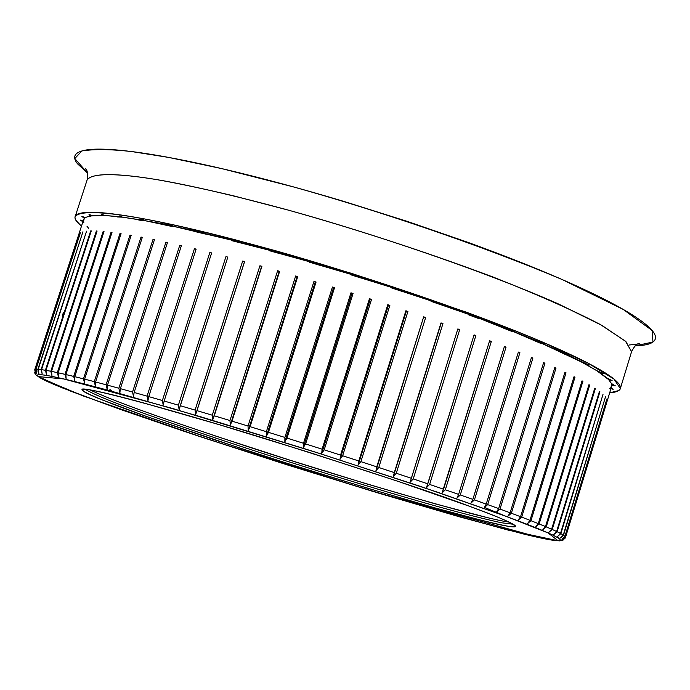 <?xml version="1.0" encoding="UTF-8"?>
<svg xmlns="http://www.w3.org/2000/svg" width="690" height="690" viewBox="0 0 690 690"><rect width="100%" height="100%" fill="white"/><g stroke="black" fill="none" stroke-linecap="round" stroke-linejoin="round"><path stroke-width="1.03" d="M562.514 536.561L563.264 535.035L560.866 533.629L557.58 536.466L560.496 533.43L557.106 531.723L553.768 534.577L556.614 531.49L552.233 529.471L548.852 532.335L551.612 529.195L546.247 526.875L542.832 529.765L545.497 526.565L539.149 523.952L535.707 526.858L538.278 523.598L530.955 520.7L527.496 523.632L529.955 520.303L521.683 517.12L518.216 520.087L520.562 516.698L511.35 513.239L507.9 516.241L506.02 516.336L421.228 486.674L312.225 451.113L200.54 416.726L108.546 390.368C82.973 383.45 64.204 378.81 52.25 376.464C40.417 374.153 35.621 374.058 37.847 376.197C40.115 378.336 48.447 382.295 62.842 388.065L119.456 409.101L197.771 435.873L287.497 464.957L378.508 493.1L460.661 517.164L523.615 534.008C540.537 538.166 551.715 540.399 557.149 540.71C562.566 541.012 561.065 539.114 552.656 535.026C544.134 530.903 528.592 524.667 506.02 516.336L548.067 532.913L558.055 540.736L508.685 530.239C440.729 511.652 365.096 489.288 281.787 463.145L184.299 431.371L119.456 409.101L69.966 390.876L38.321 376.602L63.747 378.948L172.207 408.359L319.315 453.365L436.796 491.953L506.02 516.336L507.9 516.241L510.117 512.782L554.786 367.589L555.985 368.132L511.35 513.239L520.562 516.698L564.929 372.281L566.016 372.798L521.683 517.12L529.955 520.303L574.02 376.714L574.986 377.197L530.955 520.7L538.278 523.598L582.032 380.854L582.877 381.303L539.149 523.952L545.497 526.565L588.95 384.692L589.665 385.115L546.247 526.875L551.612 529.195L594.754 388.22L595.341 388.599L552.233 529.471L556.614 531.49L599.446 391.428L599.912 391.773L557.106 531.723L560.496 533.43L603.025 394.301L560.866 533.629L563.264 535.035L605.501 396.836L563.514 535.198L564.946 536.294L606.881 399.036L565.067 536.415L565.533 537.208L607.148 401.071L565.507 537.398M468.588 505.951C487.45 512.886 500.655 518.13 508.211 521.692C515.689 525.228 517.448 526.953 513.481 526.875C509.496 526.789 500.621 525.073 486.855 521.726L434.89 507.883L366.011 487.744L289.214 463.991L213.555 439.461L148.048 417.036L101.559 399.683C89.959 394.982 83.499 391.834 82.153 390.23C80.851 388.634 85.336 388.875 95.591 390.945C105.941 393.05 121.742 396.991 142.994 402.77L218.661 424.505L309.681 452.536L398.596 481.534L468.588 505.951C495.541 515.672 511.178 522.434 515.499 526.22L508.892 526.41C496.964 524.219 476.937 519.337 448.811 511.756C386.141 494.368 302.186 468.45 242.345 448.94L145.28 416.053C115.782 405.522 83.352 393.171 82.05 389.557C79.609 385.08 164.634 407.419 267.668 439.392C369.728 471.563 436.701 493.747 468.588 505.951M107.493 385.149L118.861 388.237L165.954 242.138L167.48 242.475L120.371 388.651L132.54 392.032L179.78 245.235L181.401 245.614L134.145 392.481L147.065 396.129L194.433 248.693L196.141 249.107L148.764 396.612L162.374 400.511L209.846 252.488L211.64 252.937L164.151 401.028L178.4 405.168L225.949 256.611L227.821 257.103L180.254 405.711L195.063 410.076L242.673 261.044L244.605 261.562L196.986 410.645L212.279 415.207L259.923 265.762L261.907 266.314L214.262 415.794L229.96 420.529L277.622 270.747L279.648 271.325L231.995 421.15L248.021 426.032L295.665 275.974L297.735 276.578L250.09 426.67L266.366 431.681L313.976 281.408L316.063 282.038L268.453 432.328L284.892 437.434L332.442 287.031L334.538 287.678L286.997 438.098L303.497 443.273L350.96 292.81L353.064 293.466L305.61 443.946L322.092 449.173L369.443 298.71L371.531 299.382L324.197 449.837L340.567 455.081L387.789 304.695L389.859 305.377L342.645 455.754L358.826 460.98L405.901 310.75L407.928 311.44L360.879 461.645L376.766 466.828L423.669 316.822L425.661 317.512L378.776 467.492L394.301 472.607L441.014 322.894L442.954 323.584L396.258 473.262L411.344 478.282L457.841 328.932L459.713 329.604L413.232 478.92L427.791 483.819L474.073 334.892L475.867 335.564L429.62 484.44L443.575 489.201L489.615 340.757L491.332 341.412L445.326 489.797L458.626 494.385L504.407 346.484L506.037 347.13L460.282 494.963L472.857 499.362L518.38 352.064L519.906 352.685L474.418 499.905L486.217 504.097L531.464 357.454L532.896 358.05L487.675 504.614L498.654 508.573L543.616 362.638L544.936 363.207L500.009 509.065L510.117 512.782L500.009 509.065L496.567 512.101L498.654 508.573L487.675 504.614L484.277 507.685L486.217 504.097L474.418 499.905L471.054 503.019L472.857 499.362L460.282 494.963L456.97 498.111L458.626 494.385L445.326 489.797L442.083 492.988L443.575 489.201L429.62 484.44L426.463 487.683L427.791 483.819L413.232 478.92L410.171 482.207L411.344 478.282L396.258 473.262L393.3 476.592L394.301 472.607L378.776 467.492L375.929 470.873L376.766 466.828L360.879 461.645L358.145 465.077L358.826 460.98L342.645 455.754L340.058 459.238L340.567 455.081L324.197 449.837L321.738 453.382L322.092 449.173L305.61 443.946L303.307 447.534L303.497 443.273L286.997 438.098L284.849 441.738L284.892 437.434L268.453 432.328L266.469 436.02L266.366 431.681L250.09 426.67L248.271 430.413L248.021 426.032L231.995 421.15L230.339 424.937L229.96 420.529L214.262 415.794L212.779 419.632L212.279 415.207L196.986 410.645L195.675 414.526L195.063 410.076L180.254 405.711L179.115 409.636L178.4 405.168L164.151 401.028L163.185 404.987L162.374 400.511L148.764 396.612L147.953 400.605L147.065 396.129L134.145 392.481L133.498 396.5L132.54 392.032L120.371 388.651L119.888 392.705L118.861 388.237L107.493 385.149L107.166 389.229L106.096 384.77L153.016 239.404L154.439 239.697L107.493 385.149L107.166 389.229L106.096 384.77L153.016 239.404L154.439 239.697L107.493 385.149M558.296 537.631L557.511 537.519M35.483 373.652L34.759 369.814L35.983 374.903L40.037 377.853L83.309 395.982L205.551 438.452L372.678 491.349L542.909 538.45L559.297 540.882L561.988 540.563L565.524 537.363L611.745 386.046L611.478 383.511L608.545 379.526L596.591 370.573L580.937 361.724L541.279 343.137L541.15 343.56L511.825 330.907L511.695 331.338L478.274 317.918L478.136 318.349L468.622 314.804L468.76 314.373L430.991 301.297L431.121 300.866L391.178 287.782L391.316 287.342L350.235 274.611L350.373 274.172L309.241 262.131L309.379 261.7L269.272 250.677L269.411 250.246L231.374 240.534L231.512 240.103L173.388 226.303L173.25 226.725L145.538 220.791L122.518 217.169L104.699 215.461L89.873 215.97L85.258 217.574L83.628 219.532L34.664 369.987L78.884 234.221L34.819 369.754L35.776 369.409L80.419 232.746L35.958 369.383L37.881 369.34L82.938 231.78L38.183 369.357L41.081 369.624L86.561 231.167L41.512 369.676L45.393 370.263L90.683 230.917L91.27 230.909L45.945 370.358L50.81 371.255L96.376 230.995L97.092 231.021L51.5 371.393L57.339 372.609L103.172 231.443L104.009 231.512L58.15 372.79L64.972 374.334L111.047 232.263L112.013 232.383L65.904 374.549L73.683 376.412L120 233.479L121.078 233.634L74.744 376.671L83.464 378.845L129.996 235.066L131.195 235.273L84.637 379.146L94.28 381.639L141.019 237.049L142.33 237.3L95.565 381.975L106.096 384.77L95.565 381.975L95.384 386.081L94.28 381.639L84.637 379.146L84.603 383.269L83.464 378.845L74.744 376.671L74.831 380.802L73.683 376.412L65.904 374.549L66.119 378.698L64.972 374.334L58.15 372.79L58.486 376.947L57.339 372.609L51.5 371.393L51.94 375.55L50.81 371.255L45.945 370.358L46.497 374.515L45.393 370.263L41.512 369.676L42.15 373.833L41.081 369.624L38.183 369.357L37.941 371.211M513.153 524.236L501.561 522.787C486.83 519.622 465.293 514.136 436.96 506.357C375.334 488.994 298.451 465.172 242.707 446.982C187.809 428.956 155.776 417.769 129.841 408.264C107.528 400.088 92.624 393.757 85.129 389.255C92.624 393.757 107.528 400.088 129.841 408.264C155.776 417.769 187.809 428.956 242.707 446.982C298.451 465.172 375.334 488.994 436.96 506.357C465.293 514.136 486.83 519.622 501.561 522.787L513.153 524.236M89.959 389.893C101.594 395.344 117.516 401.735 137.733 409.067C159.899 417.243 195.305 429.353 243.967 445.386C332.123 474.573 484.182 519.51 508.832 521.985M506.081 516.361L484.794 507.547M149.997 413.491L150.532 413.681M215.427 435.977L290.438 460.325L366.58 483.854L434.873 503.752L486.372 517.362M111.582 390.316L109.908 389.617M38.261 372.462L38.899 373.506L37.881 369.34L35.958 369.383L35.751 370.254M36.372 373.031L35.776 369.409L34.759 369.961M562.54 540.46L561.996 540.615M565.524 537.363L564.765 538.709M563.549 539.701L562.721 540.029M565.49 537.346L565.067 536.415L562.462 539.054M564.653 537.036L564.946 536.294L563.514 535.198L560.297 538.019L561.315 537.596M284.849 441.738L284.892 437.434L332.442 287.031L333.555 287.635L284.849 441.738L333.555 287.635L332.442 287.031L334.538 287.678L333.555 287.635L334.538 287.678L286.997 438.098L284.849 441.738M519.906 352.685L518.311 352.271L519.906 352.685L474.418 499.905L471.054 503.019L472.857 499.362L518.38 352.064L519.906 352.685M95.565 381.975L95.384 386.081L94.28 381.639L141.019 237.049L142.33 237.3L95.565 381.975M297.079 276.647L297.735 276.578L250.09 426.67L248.271 430.413L297.079 276.647L248.271 430.413L248.021 426.032L295.665 275.974L297.079 276.647M442.083 492.988L489.615 340.757L491.332 341.412L489.546 340.981L491.332 341.412L445.326 489.797L442.083 492.988M457.815 329.199L459.713 329.604L413.232 478.92L410.171 482.207L457.841 328.932L411.318 478.506L457.841 328.932L459.713 329.604L457.815 329.199M80.359 232.927L35.958 369.383L36.751 373.523L35.776 369.409L80.359 232.927M542.832 529.765L545.497 526.565L588.95 384.692L589.665 385.115L588.898 384.873L589.665 385.115L546.247 526.875L542.832 529.765M34.543 372.298L35.078 373.808M315.244 282.046L316.063 282.038L268.453 432.328L266.469 436.02L315.244 282.046L266.469 436.02L266.366 431.681L313.976 281.408L315.244 282.046M573.968 376.895L574.986 377.197L530.955 520.7L527.496 523.632L529.955 520.303L574.02 376.714L574.986 377.197L573.968 376.895M74.831 380.802L73.683 376.412L120 233.479L121.078 233.634L74.744 376.671L74.831 380.802M561.953 540.624L563.937 539.64M58.15 372.79L58.486 376.947L57.339 372.609L103.172 231.443L104.009 231.512L58.15 372.79M561.919 539.226L564.946 536.294L606.881 399.036L565.067 536.415L561.919 539.226M370.254 299.227L371.531 299.382L370.254 299.227L371.531 299.382L324.197 449.837L321.738 453.382L370.254 299.227L321.738 453.382L322.092 449.173L369.443 298.71L370.254 299.227M279.165 271.455L277.622 270.747L279.648 271.325L230.339 424.937L229.96 420.529L277.622 270.747L279.165 271.455L230.65 423.953L279.165 271.455M195.675 414.526L195.063 410.076L242.673 261.044L244.458 261.795L196.822 410.93L244.458 261.795L242.673 261.044L244.605 261.562L195.675 414.526M441.152 323.222L442.954 323.584L441.152 323.222L394.154 473.866L441.152 323.222L442.954 323.584L396.258 473.262L393.3 476.592L441.152 323.222M164.151 401.028L163.185 404.987L162.374 400.511L209.846 252.488L211.64 252.937L164.151 401.028M358.145 465.077L358.826 460.98L405.901 310.75L406.376 311.173L358.145 465.077L406.376 311.173L407.928 311.44L360.879 461.645L358.145 465.077M566.016 372.798L564.877 372.471L566.016 372.798L521.683 517.12L518.216 520.087L520.562 516.698L564.929 372.281L566.016 372.798M496.567 512.101L498.654 508.573L543.616 362.638L544.936 363.207L543.556 362.828L544.936 363.207L500.009 509.065L496.567 512.101M97.031 231.202L96.376 230.995L97.092 231.021L51.5 371.393L51.94 375.55L50.81 371.255L96.376 230.995L97.031 231.202M560.297 538.019L563.264 535.035L605.501 396.836L563.514 535.198L560.297 538.019M42.15 373.833L41.081 369.624L86.561 231.167L41.512 369.676L42.15 373.833M504.338 346.708L506.037 347.13L460.282 494.963L456.97 498.111L458.626 494.385L504.407 346.484L506.037 347.13L504.338 346.708M599.394 391.601L599.912 391.773L557.106 531.723L553.768 534.577L556.614 531.49L599.446 391.428L599.912 391.773L599.394 391.601M142.269 237.489L141.019 237.049L142.269 237.489M196.072 249.323L194.433 248.693L196.141 249.107L148.764 396.612L147.953 400.605L147.065 396.129L194.433 248.693L196.072 249.323M119.888 392.705L118.861 388.237L165.954 242.138L167.48 242.475L120.371 388.651L119.888 392.705M351.926 293.371L350.96 292.81L353.064 293.466L351.926 293.371L353.064 293.466L305.61 443.946L303.307 447.534L351.926 293.371L303.307 447.534L303.497 443.273L350.96 292.81L351.926 293.371M46.497 374.515L45.393 370.263L90.683 230.917L91.27 230.909L45.945 370.358L46.497 374.515M426.463 487.683L474.073 334.892L475.867 335.564L473.995 335.133L475.867 335.564L429.62 484.44L426.463 487.683M595.341 388.599L594.702 388.401L595.341 388.599L552.233 529.471L548.852 532.335L551.612 529.195L594.754 388.22L595.341 388.599M78.919 234.229L34.819 369.754L35.673 373.885L34.759 369.814L78.919 234.229M535.707 526.858L538.278 523.598L582.032 380.854L582.877 381.303L581.981 381.035L582.877 381.303L539.149 523.952L535.707 526.858M131.135 235.463L129.996 235.066L131.195 235.273L84.637 379.146L84.603 383.269L83.464 378.845L129.996 235.066L131.135 235.463M375.929 470.873L423.669 316.822L376.317 469.64L423.669 316.822L425.661 317.512L423.979 317.202L425.661 317.512L378.776 467.492L375.929 470.873M66.119 378.698L64.972 374.334L111.047 232.263L112.013 232.383L65.904 374.549L66.119 378.698M607.122 401.062L565.533 537.294L562.462 540.098L565.533 537.208L607.122 401.062M261.596 266.495L259.923 265.762L261.907 266.314L212.779 419.632L212.279 415.207L259.923 265.762L261.596 266.495L213.598 417.053L261.596 266.495M179.115 409.636L178.4 405.168L225.949 256.611L227.821 257.103L179.115 409.636M340.058 459.238L340.567 455.081L387.789 304.695L388.436 305.17L340.058 459.238L388.436 305.17L389.859 305.377L342.645 455.754L340.058 459.238M555.985 368.132L554.726 367.779L555.985 368.132L511.35 513.239L507.9 516.241L510.117 512.782L554.786 367.589L555.985 368.132M484.277 507.685L486.217 504.097L531.464 357.454L532.896 358.05L531.404 357.653L532.896 358.05L487.675 504.614L484.277 507.685M557.58 536.466L560.496 533.43L603.025 394.301L560.866 533.629L557.58 536.466M181.332 245.821L179.78 245.235L181.401 245.614L134.145 392.481L133.498 396.5L132.54 392.032L179.78 245.235L181.332 245.821M406.376 311.173L407.928 311.44L406.376 311.173M388.436 305.17L389.859 305.377L388.436 305.17M82.886 231.961L38.183 369.357L38.899 373.506L37.881 369.34L82.886 231.961M62.436 317.823L62.678 314.226L64.619 311.112M80.161 220.032L82.912 221.74L80.161 220.032L83.136 221.041L80.161 220.032M609.718 388.617L610.745 387.858L611.823 384.727L615.299 385.822L611.478 383.511L608.545 379.526L612.116 380.595L606.769 377.861L599.834 372.669L603.414 373.678L596.591 370.573L585.629 364.216L589.139 365.148L566.024 354.315L569.379 355.143L541.279 343.137L544.401 343.827L511.825 330.907L514.628 331.45L478.274 317.918L480.663 318.28L441.376 304.471L443.291 304.644L402.046 290.921L403.426 290.895L361.301 277.622L362.103 277.397L320.212 264.926L320.419 264.512L279.873 253.17L279.485 252.575L241.328 242.656L240.353 241.897L205.551 233.634L204.042 232.728L173.388 226.303L171.387 225.276L145.538 220.791L143.106 219.67L138.932 219.644L122.518 217.169L119.732 215.996L117.266 216.531L104.699 215.461L101.637 214.254L100.869 215.323L92.27 215.625L89.01 214.409L89.873 215.97L85.258 217.574L81.886 216.375L84.301 218.376L83.447 221.585L83.878 222.81M613.16 389.324L611.228 387.754L613.16 389.324L610.969 388.599L613.16 389.324M81.463 226.182L75.943 220.36C72.898 215.444 77.021 212.77 88.285 212.33C99.679 211.916 118.128 214.064 143.649 218.773C169.352 223.543 200.342 230.676 236.644 240.163L351.702 273.413L466.095 312.104C501.949 325.24 532.318 337.35 557.192 348.45C581.886 359.49 599.386 368.624 609.693 375.86C619.879 383.036 622.863 387.953 618.654 390.609L609.675 392.817M87.087 180.038C92.451 171.594 125.442 174.216 160.882 180.314C189.569 185.412 231.297 194.692 288.67 210.217C349.33 227.157 423.453 250.893 493.367 277.156C537.596 294.63 573.261 310.422 600.36 324.541L625.494 341.205L631.566 351.719L625.916 341.585L602.008 325.464L558.141 303.816C483.138 270.721 370.866 232.901 288.204 210.088L232.979 195.701C201.885 188.405 176.355 183.023 156.388 179.547C122.182 173.94 92.408 171.922 87.087 180.038L75.331 216.143M87.604 173.147L74.813 158.536L81.877 150.946C94.358 148.988 110.926 149.195 131.583 151.55L168.601 157.406L221.757 168.61L293.431 186.895C377.689 210.416 481.465 245.373 562.531 279.7L623.234 309.43L652.085 330.476L652.973 342.033L635.05 345.863C647.703 345.483 654.5 343.008 655.431 338.445C656.397 333.572 649.756 326.413 635.525 316.96C621.147 307.447 599.489 296.208 570.544 283.236C541.4 270.213 507.116 256.559 467.699 242.276L407.324 221.412L344.836 201.713C302.513 189.008 262.968 178.322 226.216 169.654C189.621 161.055 159.045 155.147 134.464 151.921C110.081 148.755 93.15 148.272 83.688 150.48C74.339 152.697 72.252 157.113 77.427 163.72L87.613 173.173M81.472 226.165C76.487 222.033 74.382 218.859 75.158 216.651C80.144 209.389 112.875 212.925 148.169 219.636C176.744 225.207 218.385 234.954 275.75 250.798C355.376 273.188 465.664 309.767 542.84 342.197L588.449 363.389L613.936 379.034L620.327 388.539C619.37 390.997 615.825 392.412 609.684 392.791M145.538 220.791L138.793 220.058L143.106 219.67L145.538 220.791M535.173 341.007L535.328 340.506L535.173 341.007M541.279 343.137L541.15 343.56L533.758 340.403L533.896 339.98L544.401 343.827L541.279 343.137M431.121 300.866L443.291 304.644L441.238 304.902L430.991 301.297L431.121 300.866M399.622 289.783L399.389 290.507L399.622 289.783M279.873 253.17L279.735 253.601L269.272 250.677L269.411 250.246L279.485 252.575L279.873 253.17M92.27 215.625L89.743 216.375L89.01 214.409L92.27 215.625M611.478 383.511L615.299 385.822L611.702 385.123L611.478 383.511M238.059 242.268L238.317 241.483L238.059 242.268M566.024 354.315L565.895 354.738L559.806 351.883L559.935 351.46L569.379 355.143L566.024 354.315M468.76 314.373L480.663 318.28L478.136 318.349L468.622 314.804L468.76 314.373M437.857 302.962L437.641 303.635L437.857 302.962M319.927 265.314L320.203 264.46L319.927 265.314M320.212 264.926L320.074 265.357L309.241 262.131L309.379 261.7L320.419 264.512L320.212 264.926M196.624 231.512L204.042 232.728L205.551 233.634L205.413 234.065L196.486 231.944L196.624 231.512M140.812 220.403L141.053 219.662L140.812 220.403M585.629 364.216L580.937 361.724L589.139 365.148L585.629 364.216M359.809 277.622L360.059 276.837L359.809 277.622M361.301 277.622L361.163 278.053L350.235 274.611L350.373 274.172L362.103 277.397L361.301 277.622M231.512 240.103L240.353 241.897L241.328 242.656L241.19 243.087L231.374 240.534L231.512 240.103M122.518 217.169L117.136 216.945L119.732 215.996L122.518 217.169M84.301 218.376L81.886 216.375L85.258 217.574L84.301 218.376M104.699 215.461L100.731 215.737L101.637 214.254L104.699 215.461M599.834 372.669L596.591 370.573L603.414 373.678L599.834 372.669M506.52 328.638L506.348 329.208L506.52 328.638M241.069 242.457L240.896 243.009L241.069 242.457M608.545 379.526L606.769 377.861L612.116 380.595L608.545 379.526M173.388 226.303L173.25 226.725L165.41 225.078L171.387 225.276L173.388 226.303M503.286 327.517L514.628 331.45L511.825 330.907L511.695 331.338L503.148 327.948L503.286 327.517M473.78 316.02L473.59 316.65L473.78 316.02M402.046 290.921L401.908 291.353L391.178 287.782L391.316 287.342L403.426 290.895L402.046 290.921M87.026 226.329L88.639 228.321M515.499 526.22L515.24 525.737M620.439 388.185L631.566 351.719C634.196 346.346 636.775 343.586 639.302 343.43C635.818 343.836 646.487 343.24 629.168 345M87.113 179.961C88.018 174.087 87.518 170.387 85.62 168.86L86.819 170.534"/></g></svg>
